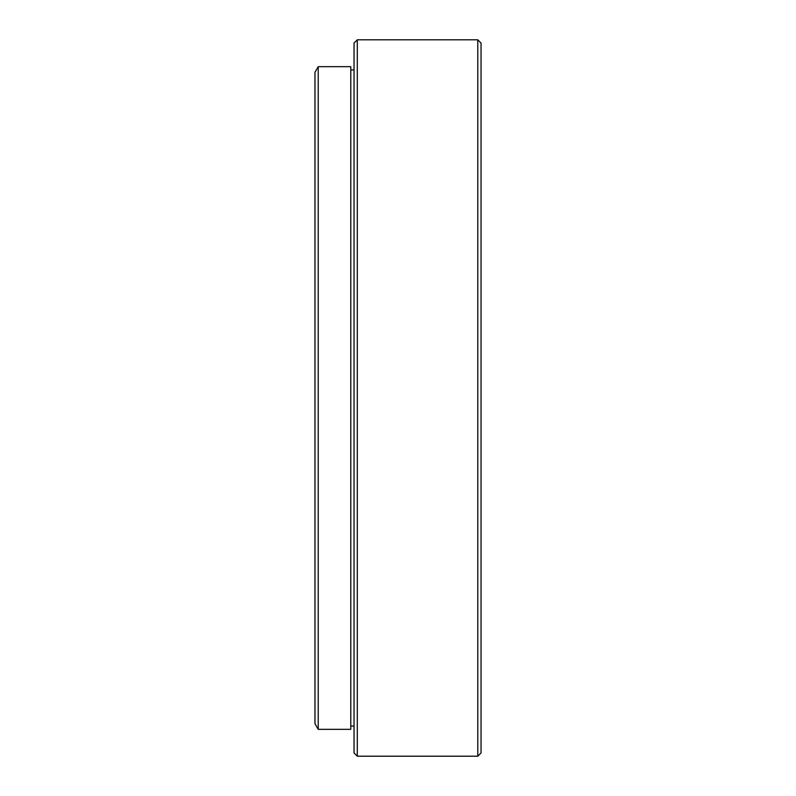 <?xml version="1.0" encoding="UTF-8"?>
<svg xmlns="http://www.w3.org/2000/svg" width="796" height="796" viewBox="0 0 796 796"><rect width="100%" height="100%" fill="white"/><g stroke="black" fill="none" stroke-linecap="round" stroke-linejoin="round"><path stroke-width="1.19" d="M354.041 752.946L354.041 43.054L357.295 39.8L357.295 756.2L354.041 752.946M477.779 39.8L481.033 43.054L481.033 752.946L477.779 756.2L477.779 39.8L357.295 39.8M314.967 723.693L314.967 72.307L318.221 66.665L318.221 729.335L314.967 723.693M354.041 69.919L350.787 69.919M354.041 726.081L350.787 726.081M318.221 729.335L350.787 729.335L350.787 66.665L318.221 66.665M477.779 756.2L357.295 756.2"/></g></svg>
